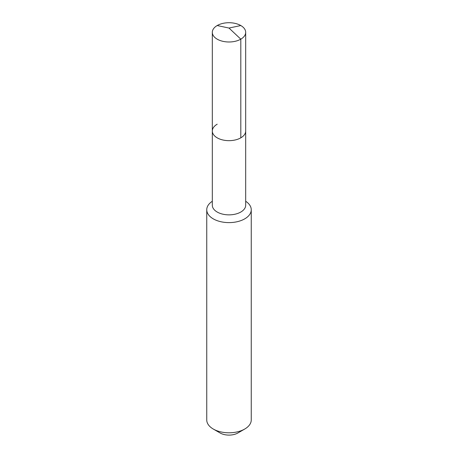 <?xml version="1.0" encoding="UTF-8"?>
<svg xmlns="http://www.w3.org/2000/svg" width="458" height="458" viewBox="0 0 458 458"><rect width="100%" height="100%" fill="white"/><g stroke="black" fill="none" stroke-linecap="round" stroke-linejoin="round"><path stroke-width="0.69" d="M212.312 131.022L212.312 32.352A16.688 9.635 180 0 0 222.611 41.254A16.688 9.635 180 0 0 240.805 39.165L229 28.053L240.805 39.165A16.688 9.635 0 0 0 245.688 32.352L245.688 205.224A16.688 9.635 0 0 1 240.805 212.037A16.688 9.635 180 0 1 222.611 214.126A16.688 9.635 180 0 1 212.312 205.224L212.312 131.022A16.688 9.635 180 0 0 222.611 139.925A16.688 9.635 180 0 0 240.805 137.841A16.688 9.635 0 0 0 245.688 131.022A16.688 9.635 0 0 1 240.805 137.841L240.805 39.165L240.805 137.841A16.688 9.635 180 0 1 222.611 139.925A16.688 9.635 180 0 1 212.312 131.022A16.688 9.635 180 0 1 217.195 124.21M251.253 209.764L251.253 419.946A22.253 12.847 0 0 1 244.738 429.031L237.92 432.97A12.612 7.282 0 0 0 237.92 432.965L244.738 429.031A22.253 12.847 180 0 1 213.262 429.031A22.253 12.847 180 0 1 206.747 419.946L206.747 209.764A22.253 12.847 180 0 0 220.481 221.638A22.253 12.847 180 0 0 244.738 218.85A22.253 12.847 0 0 0 251.253 209.764A22.253 12.847 0 0 0 245.688 201.268M206.747 209.764A22.253 12.847 180 0 1 212.312 201.268M237.92 432.97A12.612 7.282 180 0 1 220.08 432.965L213.262 429.031M245.688 32.352A16.688 9.635 0 0 0 235.389 23.45A16.688 9.635 0 0 0 217.195 25.539A16.688 9.635 180 0 0 212.312 32.352M240.805 25.539L229 28.053L217.195 25.539"/></g></svg>
